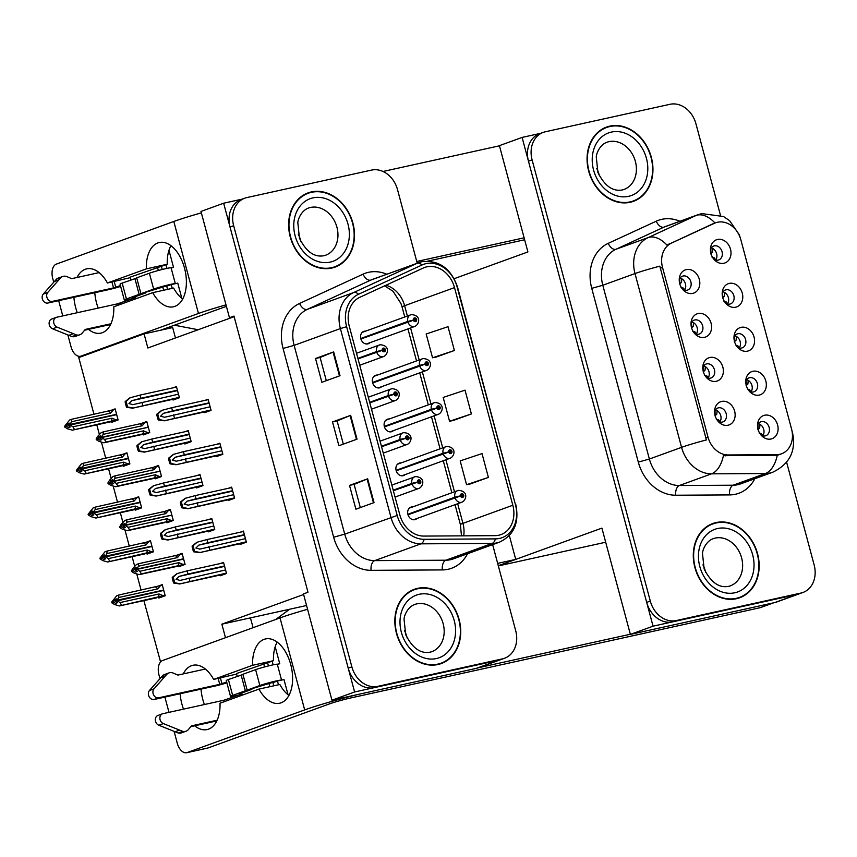 <?xml version="1.0" encoding="UTF-8"?>
<svg xmlns="http://www.w3.org/2000/svg" width="857" height="857" viewBox="0 0 857 857"><rect width="100%" height="100%" fill="white"/><g stroke="black" fill="none" stroke-linecap="round" stroke-linejoin="round"><path stroke-width="1.29" d="M401.001 462.951A6.577 5.335 70.1 0 0 399.662 463.037A6.577 5.335 70.1 0 0 399.116 463.198A6.577 5.335 70.1 0 0 396.245 470.879A6.577 5.335 70.1 0 0 403.069 475.731A6.577 5.335 70.1 0 0 403.604 475.571A6.577 5.335 70.1 0 0 405.211 474.553M389.228 419.009A6.577 5.335 70.1 0 0 387.889 419.094A6.577 5.335 70.1 0 0 387.343 419.255A6.577 5.335 70.1 0 0 384.461 426.936A6.577 5.335 70.1 0 0 391.285 431.789A6.577 5.335 70.1 0 0 391.831 431.628A6.577 5.335 70.1 0 0 393.438 430.61M377.455 375.066A6.577 5.335 70.1 0 0 376.116 375.152A6.577 5.335 70.1 0 0 375.57 375.312A6.577 5.335 70.1 0 0 372.688 382.993A6.577 5.335 70.1 0 0 379.512 387.846A6.577 5.335 70.1 0 0 380.058 387.685A6.577 5.335 70.1 0 0 381.665 386.668M365.682 331.123A6.577 5.335 70.1 0 0 364.343 331.209A6.577 5.335 70.1 0 0 363.797 331.37A6.577 5.335 70.1 0 0 360.915 339.051A6.577 5.335 70.1 0 0 367.739 343.903A6.577 5.335 70.1 0 0 368.285 343.743A6.577 5.335 70.1 0 0 369.892 342.725M412.774 506.894A6.577 5.335 70.1 0 0 411.435 506.98A6.577 5.335 70.1 0 0 410.889 507.14A6.577 5.335 70.1 0 0 408.018 514.811A6.577 5.335 70.1 0 0 414.842 519.674A6.577 5.335 70.1 0 0 415.388 519.513A6.577 5.335 70.1 0 0 416.984 518.496M275.836 619.429L289.612 609.241L306.56 605.503L221.856 624.175L303.614 594.501M229.451 317.733L200.977 211.443L223.645 203.216L354.605 691.974L331.938 700.201L303.453 593.912L307.995 592.262L233.982 316.083L229.451 317.733L234.025 316.715L147.854 347.996L144.072 333.876L172.664 327.567L175.449 337.979L172.664 327.567L160.902 330.095M354.605 691.974L498.87 660.169A24.682 19.99 70.1 0 0 500.917 659.569A24.682 19.99 70.1 0 1 498.87 660.169L374.198 687.657A24.682 19.99 70.1 0 1 348.231 668.171L230.019 227.009A24.682 19.99 70.1 0 1 241.181 199.488L244.813 198.171A24.682 19.99 70.1 0 0 233.65 225.691L351.863 666.853A24.682 19.99 70.1 0 0 377.819 686.339L502.502 658.851A24.682 19.99 70.1 0 0 504.548 658.262A24.682 19.99 70.1 0 0 515.71 630.741L492.636 544.624M331.938 700.201L476.192 668.396A24.682 19.99 70.1 0 0 478.238 667.807L504.548 658.262M242.188 199.124L223.645 203.216M172.878 399.308L173.071 400.026L179.424 397.723L176.446 386.614L173.275 387.771M146.911 553.451L147.083 554.104L153.435 551.801L150.457 540.692L145.508 542.492M135.127 509.508L135.31 510.161L141.662 507.858L138.684 496.749L133.735 498.549M123.354 465.565L123.537 466.219L129.878 463.916L126.911 452.807L121.962 454.606M111.581 421.623L111.764 422.276L118.105 419.973L115.138 408.864L110.189 410.664M184.651 443.251L184.844 443.969L191.197 441.666L188.219 430.557L185.048 431.714M196.424 487.183L196.617 487.912L202.97 485.608L199.992 474.499L196.821 475.656M208.197 531.126L208.39 531.854L214.743 529.551L211.765 518.442L208.594 519.599M158.684 597.393L158.856 598.047L165.208 595.744L162.23 584.635L157.281 586.434M219.981 575.068L220.174 575.797L226.516 573.494L223.538 562.385L220.367 563.531M204.523 411.928L204.716 412.646L211.068 410.342L208.09 399.233L204.919 400.39M166.783 522.127L166.954 522.781L173.307 520.478L170.329 509.379L165.412 511.158M154.999 478.185L155.181 478.838L161.534 476.535L158.556 465.437L153.639 467.215M143.226 434.242L143.408 434.895L149.75 432.592L146.783 421.494L141.866 423.272M216.296 455.87L216.489 456.588L222.841 454.285L219.863 443.176L216.692 444.333M228.069 499.813L228.262 500.531L234.614 498.228L231.636 487.119L228.465 488.276M178.556 566.07L178.727 566.723L185.08 564.42L182.102 553.322L177.185 555.1M239.853 543.756L240.046 544.474L246.388 542.17L243.409 531.061L240.239 532.218M93.981 414.338L78.769 357.573L144.072 333.876M160.57 661.947L143.869 600.543M141.073 590.109L136.788 574.115M134.678 566.22L132.096 556.6M129.3 546.166L125.015 530.172M122.905 522.277L120.323 512.657M117.527 502.223L113.242 486.23M111.131 478.335L108.55 468.715M105.754 458.281L101.469 442.298M99.358 434.392L96.777 424.772M225.487 637.704L221.856 624.175M250.448 617.876L253.083 627.688L250.448 617.876M509.347 535.561L515.732 559.396L498.281 565.727L601.903 528.116L630.377 634.405L653.055 626.178L797.31 594.372A24.682 19.99 70.1 0 0 799.356 593.783A24.682 19.99 70.1 0 1 797.31 594.372L672.638 621.861A24.682 19.99 70.1 0 1 646.681 602.385L528.469 161.212A24.682 19.99 70.1 0 1 539.631 133.692L543.263 132.374A24.682 19.99 70.1 0 0 532.101 159.895L650.302 601.068A24.682 19.99 70.1 0 0 676.269 620.543L800.941 593.055A24.682 19.99 70.1 0 0 802.988 592.466A24.682 19.99 70.1 0 0 814.15 564.945L786.63 462.255M515.732 559.396L497.66 563.381M198.171 329.731L174.378 325.199M737.566 347.278A7.402 5.999 70.1 0 0 741.648 348.028A7.402 5.999 70.1 0 0 742.258 347.846A7.402 5.999 70.1 0 0 745.494 339.211A7.402 5.999 70.1 0 0 737.823 333.748A7.402 5.999 70.1 0 0 737.202 333.93A7.402 5.999 70.1 0 0 733.967 337.379M741.08 327.342A12.341 9.995 70.1 0 0 734.128 335.58A12.341 9.995 70.1 0 0 738.83 348.563A12.341 9.995 70.1 0 0 747.454 351.145A12.341 9.995 70.1 0 0 754.064 337.08A12.341 9.995 70.1 0 0 741.08 327.342M706.372 377.423A7.402 5.999 70.1 0 0 710.453 378.173A7.402 5.999 70.1 0 0 711.064 377.991A7.402 5.999 70.1 0 0 714.309 369.356A7.402 5.999 70.1 0 0 706.629 363.893A7.402 5.999 70.1 0 0 706.018 364.075A7.402 5.999 70.1 0 0 702.783 367.524M709.885 357.487A12.341 9.995 70.1 0 0 702.933 365.725A12.341 9.995 70.1 0 0 707.646 378.708A12.341 9.995 70.1 0 0 716.27 381.29A12.341 9.995 70.1 0 0 722.869 367.225A12.341 9.995 70.1 0 0 709.885 357.487M749.339 391.221A7.402 5.999 70.1 0 0 753.421 391.97A7.402 5.999 70.1 0 0 754.031 391.788A7.402 5.999 70.1 0 0 757.267 383.154A7.402 5.999 70.1 0 0 749.596 377.691A7.402 5.999 70.1 0 0 748.975 377.873A7.402 5.999 70.1 0 0 745.751 381.322M752.853 371.285A12.341 9.995 70.1 0 0 745.901 379.522A12.341 9.995 70.1 0 0 750.603 392.506A12.341 9.995 70.1 0 0 759.227 395.088A12.341 9.995 70.1 0 0 765.837 381.022A12.341 9.995 70.1 0 0 752.853 371.285M761.112 435.163A7.402 5.999 70.1 0 0 765.194 435.913A7.402 5.999 70.1 0 0 765.804 435.731A7.402 5.999 70.1 0 0 769.05 427.097A7.402 5.999 70.1 0 0 761.37 421.633A7.402 5.999 70.1 0 0 760.759 421.815A7.402 5.999 70.1 0 0 757.524 425.265M764.626 415.227A12.341 9.995 70.1 0 0 757.674 423.465A12.341 9.995 70.1 0 0 762.387 436.449A12.341 9.995 70.1 0 0 771 439.02A12.341 9.995 70.1 0 0 777.61 424.965A12.341 9.995 70.1 0 0 764.626 415.227M725.793 303.335A7.402 5.999 70.1 0 0 729.875 304.085A7.402 5.999 70.1 0 0 730.485 303.903A7.402 5.999 70.1 0 0 733.721 295.269A7.402 5.999 70.1 0 0 726.05 289.805A7.402 5.999 70.1 0 0 725.429 289.987A7.402 5.999 70.1 0 0 722.194 293.437M729.307 283.399A12.341 9.995 70.1 0 0 722.344 291.637A12.341 9.995 70.1 0 0 727.057 304.621A12.341 9.995 70.1 0 0 735.681 307.202A12.341 9.995 70.1 0 0 742.28 293.137A12.341 9.995 70.1 0 0 729.307 283.399M712.596 257.432L714.063 259.414A7.402 5.999 70.1 0 0 718.102 260.142A7.402 5.999 70.1 0 0 718.712 259.96A7.402 5.999 70.1 0 0 721.948 251.326A7.402 5.999 70.1 0 0 714.267 245.863A7.402 5.999 70.1 0 0 713.656 246.045A7.402 5.999 70.1 0 0 710.421 249.494M717.534 239.457A12.341 9.995 70.1 0 0 710.571 247.694A12.341 9.995 70.1 0 0 715.284 260.678A12.341 9.995 70.1 0 0 723.908 263.26A12.341 9.995 70.1 0 0 730.507 249.205A12.341 9.995 70.1 0 0 717.534 239.457M682.825 289.537A7.402 5.999 70.1 0 0 686.907 290.287A7.402 5.999 70.1 0 0 687.518 290.105A7.402 5.999 70.1 0 0 690.763 281.471A7.402 5.999 70.1 0 0 683.083 276.008A7.402 5.999 70.1 0 0 682.472 276.19A7.402 5.999 70.1 0 0 679.237 279.639M686.339 269.601A12.341 9.995 70.1 0 0 679.387 277.839A12.341 9.995 70.1 0 0 684.1 290.823A12.341 9.995 70.1 0 0 692.713 293.405A12.341 9.995 70.1 0 0 699.323 279.35A12.341 9.995 70.1 0 0 686.339 269.601M694.598 333.48A7.402 5.999 70.1 0 0 698.68 334.23A7.402 5.999 70.1 0 0 699.291 334.048A7.402 5.999 70.1 0 0 702.536 325.414A7.402 5.999 70.1 0 0 694.856 319.95A7.402 5.999 70.1 0 0 694.245 320.132A7.402 5.999 70.1 0 0 691.01 323.582M698.112 313.544A12.341 9.995 70.1 0 0 691.16 321.782A12.341 9.995 70.1 0 0 695.873 334.766A12.341 9.995 70.1 0 0 704.486 337.347A12.341 9.995 70.1 0 0 711.096 323.282A12.341 9.995 70.1 0 0 698.112 313.544M718.145 421.365A7.402 5.999 70.1 0 0 722.226 422.115A7.402 5.999 70.1 0 0 722.847 421.933A7.402 5.999 70.1 0 0 726.083 413.299A7.402 5.999 70.1 0 0 718.402 407.836A7.402 5.999 70.1 0 0 717.791 408.018A7.402 5.999 70.1 0 0 714.556 411.467M721.669 401.43A12.341 9.995 70.1 0 0 714.706 409.667A12.341 9.995 70.1 0 0 719.419 422.651A12.341 9.995 70.1 0 0 728.043 425.233A12.341 9.995 70.1 0 0 734.642 411.167A12.341 9.995 70.1 0 0 721.669 401.43M717.48 222.252A22.218 17.997 70.1 0 0 715.638 222.788A22.218 17.997 70.1 0 0 714.513 223.249L671.438 243.109A22.218 17.997 70.1 0 0 662.525 267.416L707.989 437.091A22.218 17.997 70.1 0 0 728.204 454.971L776.517 454.681A22.218 17.997 70.1 0 0 781.509 453.803A22.218 17.997 70.1 0 0 791.557 429.036L740.844 239.778A22.218 17.997 70.1 0 0 717.48 222.252M540.628 133.328L522.095 137.42L653.055 626.178M454.178 278.686L527.901 251.937L499.417 145.647L522.095 137.42M630.377 634.405L774.642 602.6A24.682 19.99 70.1 0 0 776.688 602.01L802.988 592.466M715.381 409.871A7.402 5.999 -109.9 0 1 720.512 414.906A7.402 5.999 -109.9 0 1 719.805 422.062M691.835 321.986A7.402 5.999 -109.9 0 1 696.966 327.02A7.402 5.999 -109.9 0 1 696.259 334.176M680.062 278.043A7.402 5.999 -109.9 0 1 685.193 283.078A7.402 5.999 -109.9 0 1 684.486 290.234M711.246 247.898A7.402 5.999 -109.9 0 1 716.377 252.933A7.402 5.999 -109.9 0 1 715.681 260.089M723.029 291.841A7.402 5.999 -109.9 0 1 728.15 296.876A7.402 5.999 -109.9 0 1 727.454 304.031M758.349 423.669A7.402 5.999 -109.9 0 1 763.48 428.704A7.402 5.999 -109.9 0 1 762.773 435.859M746.576 379.726A7.402 5.999 -109.9 0 1 751.707 384.761A7.402 5.999 -109.9 0 1 751 391.917M703.608 365.928A7.402 5.999 -109.9 0 1 708.739 370.963A7.402 5.999 -109.9 0 1 708.032 378.119M734.803 335.783A7.402 5.999 -109.9 0 1 739.934 340.818A7.402 5.999 -109.9 0 1 739.227 347.974M311.37 191.925A39.497 31.988 70.1 0 0 308.092 192.879A39.497 31.988 70.1 0 0 290.823 238.921A39.497 31.988 70.1 0 0 331.766 268.07A39.497 31.988 70.1 0 0 335.044 267.127A39.497 31.988 70.1 0 0 352.313 221.074A39.497 31.988 70.1 0 0 311.37 191.925M309.013 192.996A39.497 31.988 70.1 0 0 307.738 193.243A39.497 31.988 70.1 0 0 306.303 193.596M417.584 588.352A39.497 31.988 70.1 0 0 414.317 589.305A39.497 31.988 70.1 0 0 397.048 635.358A39.497 31.988 70.1 0 0 437.991 664.507A39.497 31.988 70.1 0 0 441.269 663.554A39.497 31.988 70.1 0 0 458.538 617.511A39.497 31.988 70.1 0 0 417.584 588.352M415.227 589.423A39.497 31.988 70.1 0 0 413.963 589.67A39.497 31.988 70.1 0 0 412.528 590.034M426.818 266.827A26.331 21.329 -109.9 0 1 454.51 287.609L512.829 505.255A26.331 21.329 -109.9 0 1 500.927 534.607A26.331 21.329 -109.9 0 1 495.014 535.657L423.776 536.075A26.331 21.329 -109.9 0 1 399.823 514.886L349.238 326.099A26.331 21.329 -109.9 0 1 359.801 297.304L423.294 268.016A26.331 21.329 -109.9 0 1 424.644 267.47A26.331 21.329 -109.9 0 1 426.818 266.827M425.972 263.656A29.62 23.996 70.1 0 0 422.008 264.995L358.505 294.272A29.62 23.996 70.1 0 0 346.624 326.678L397.209 515.464A29.62 23.996 70.1 0 0 424.161 539.299L495.4 538.882A29.62 23.996 70.1 0 0 515.443 504.677L457.124 287.031A29.62 23.996 70.1 0 0 425.972 263.656M470.247 483.959L488.394 477.403L482.02 453.599L460.177 460.895L466.562 484.698L470.439 483.916M436.245 357.048L454.392 350.492L448.018 326.688L426.175 333.994L432.549 357.787L436.427 357.005M453.246 420.498L471.393 413.942L465.019 390.149L443.176 397.444L449.55 421.237L453.439 420.466M417.209 263.163L397.498 189.568A24.682 19.99 70.1 0 0 371.542 170.093L246.859 197.581A24.682 19.99 70.1 0 0 244.813 198.171M340.025 375.698L321.889 382.286L315.515 358.494L333.652 351.906L340.025 375.698M374.027 502.609L355.891 509.197L349.517 485.394L367.653 478.817L374.027 502.609M357.026 439.159L338.89 445.736L332.516 421.944L350.652 415.356L357.026 439.159M332.516 421.944L337.112 420.926M343.325 444.13L337.101 420.916L350.652 415.356M349.517 485.394L354.112 484.387L367.653 478.817M315.515 358.494L320.111 357.476L333.652 351.906M471.393 413.942L449.55 421.237M454.392 350.492L432.549 357.787M488.394 477.403L466.562 484.698M326.324 380.679L320.1 357.465M360.326 507.58L354.112 484.376M439.427 664.143A39.497 31.988 70.1 0 0 441.891 662.879M333.202 267.716A39.497 31.988 70.1 0 0 335.665 266.441M609.809 126.129A39.497 31.988 70.1 0 0 606.542 127.082A39.497 31.988 70.1 0 0 589.262 173.125A39.497 31.988 70.1 0 0 630.216 202.284A39.497 31.988 70.1 0 0 633.484 201.331A39.497 31.988 70.1 0 0 650.752 155.288A39.497 31.988 70.1 0 0 609.809 126.129M607.452 127.2A39.497 31.988 70.1 0 0 606.178 127.447A39.497 31.988 70.1 0 0 604.753 127.811M716.034 522.566A39.497 31.988 70.1 0 0 712.756 523.52A39.497 31.988 70.1 0 0 695.488 569.562A39.497 31.988 70.1 0 0 736.442 598.711A39.497 31.988 70.1 0 0 739.709 597.758A39.497 31.988 70.1 0 0 756.977 551.715A39.497 31.988 70.1 0 0 716.034 522.566M713.677 523.638A39.497 31.988 70.1 0 0 712.403 523.884A39.497 31.988 70.1 0 0 710.967 524.238M792.297 432.946A28.795 1.789 -15 0 1 792.596 433.106C796.174 451.05 789.554 464.087 772.746 472.218A32.909 26.663 -109.9 0 1 770.025 473A32.909 26.663 -109.9 0 1 765.355 473.525A28.795 16.219 89.7 0 0 777.278 455.196L723.404 455.678A28.795 16.219 89.7 0 1 711.514 473.835A32.909 26.663 -109.9 0 1 681.572 447.343A28.795 1.789 165 0 1 706.393 439.93L659.826 266.152A28.795 1.789 -15 0 0 635.005 273.565A32.909 26.663 -109.9 0 1 648.213 237.571A28.795 16.851 65.2 0 1 666.992 245.134L713.185 223.677M720.416 215.107L695.938 123.783A24.682 19.99 70.1 0 0 669.981 104.297L545.298 131.785A24.682 19.99 70.1 0 0 543.263 132.374M737.866 598.347A39.497 31.988 70.1 0 0 740.33 597.083M631.641 201.92A39.497 31.988 70.1 0 0 634.105 200.656M245.445 538.635L199.638 549.155M199.906 549.091L195.91 548.03L198.845 545.127L207.855 542.717L206.998 539.546L196.842 542.299L192.139 546.059A4.114 2.4 -102.4 0 0 192.375 547.805L193.018 550.183A4.114 2.4 -102.4 0 0 193.671 551.79L199.606 552.615L246.291 541.806M393.342 490.707L417.52 482.212A2.057 1.671 70.1 0 0 420.766 481.398A2.057 1.671 70.1 0 0 417.477 482.03L418.473 481.87A0.825 0.664 -109.9 0 1 419.769 481.58A0.825 0.664 -109.9 0 1 418.484 481.945L417.52 482.212M417.605 482.191L418.473 481.87M393.331 490.665L415.42 482.823M417.477 482.03L411.906 483.402A6.17 5.003 -109.9 0 1 414.756 476.781A6.17 5.003 -109.9 0 1 415.27 476.631M393.202 490.193L411.906 483.402M245.391 542.535L199.413 552.669L245.488 542.502M243.527 531.49L206.998 539.546M244.384 534.661L207.855 542.717M208.915 546.68L209.761 549.851M197.292 542.138L193.061 545.716L194.593 551.458L193.671 551.79M193.061 545.716L192.139 546.059M194.593 551.458L200.056 552.444M225.573 569.948L179.766 580.478M180.034 580.403L176.039 579.353L178.974 576.44L187.983 574.04L187.126 570.869L176.97 573.622L172.268 577.372A4.114 2.4 -102.4 0 0 172.503 579.128L173.146 581.507A4.114 2.4 -102.4 0 0 173.8 583.103L179.734 583.928L226.419 573.119M408.007 514.778L460.488 496.01A2.057 1.671 70.1 0 0 463.723 495.196A2.057 1.671 70.1 0 0 460.445 495.828L461.43 495.667A0.825 0.664 -109.9 0 1 462.737 495.378A0.825 0.664 -109.9 0 1 461.452 495.742L460.488 496.01M460.563 495.989L461.43 495.667M407.986 514.736L458.377 496.621M460.445 495.828L454.863 497.199A6.17 5.003 -109.9 0 1 457.724 490.579A6.17 5.003 -109.9 0 1 458.238 490.429M407.857 514.264L454.863 497.199M225.52 573.847L179.542 583.981L225.616 573.815M223.656 562.813L187.126 570.869M224.513 565.984L187.983 574.04M189.043 578.004L189.89 581.175M177.42 573.451L173.189 577.04L174.721 582.771L173.8 583.103M173.189 577.04L172.268 577.372M174.721 582.771L180.184 583.767M233.672 494.693L187.865 505.212M188.133 505.148L184.137 504.087L187.072 501.184L196.082 498.774L195.225 495.603L185.069 498.356L180.366 502.116A4.114 2.4 -102.4 0 0 180.602 503.862L181.245 506.241A4.114 2.4 -102.4 0 0 181.898 507.847L187.833 508.672L234.518 497.863M381.569 446.765L405.747 438.27A2.057 1.671 70.1 0 0 408.993 437.456A2.057 1.671 70.1 0 0 405.704 438.098L406.7 437.927A0.825 0.664 -109.9 0 1 407.996 437.638A0.825 0.664 -109.9 0 1 406.711 438.002L405.747 438.27M405.822 438.248L406.7 437.927M381.558 446.722L403.647 438.88M405.704 438.098L400.133 439.459A6.17 5.003 -109.9 0 1 402.983 432.839A6.17 5.003 -109.9 0 1 403.497 432.699M381.429 446.251L400.133 439.459M233.618 498.592L187.64 508.726L233.704 498.56M231.754 487.547L195.225 495.603M232.601 490.718L196.082 498.774M197.142 502.738L197.988 505.909M185.519 498.196L181.288 501.774L182.82 507.515L181.898 507.847M181.288 501.774L180.366 502.116M182.82 507.515L188.283 508.501M221.888 450.75L176.092 461.27M176.36 461.205L172.364 460.145L175.299 457.242L184.298 454.831L183.452 451.66L173.296 454.414L168.593 458.174A4.114 2.4 -102.4 0 0 168.829 459.92L169.461 462.309A4.114 2.4 -102.4 0 0 170.125 463.905L176.06 464.73L222.745 453.921M369.796 402.822L393.974 394.327A2.057 1.671 70.1 0 0 397.22 393.513A2.057 1.671 70.1 0 0 393.931 394.156L394.927 393.984A0.825 0.664 -109.9 0 1 396.223 393.695A0.825 0.664 -109.9 0 1 394.938 394.059L393.974 394.327M394.049 394.306L394.927 393.984M369.785 402.779L391.863 394.938M393.931 394.156L388.36 395.516A6.17 5.003 -109.9 0 1 391.21 388.896A6.17 5.003 -109.9 0 1 391.724 388.757M369.656 402.308L388.36 395.516M221.845 454.649L175.867 464.783L221.931 454.617M219.981 443.605L183.452 451.66M220.827 446.776L184.298 454.831M185.369 458.795L186.215 461.966M173.746 454.253L169.515 457.842L171.046 463.573L170.125 463.905M169.515 457.842L168.593 458.174M171.046 463.573L176.51 464.558M210.115 406.807L164.319 417.327M164.587 417.263L160.591 416.202L163.516 413.299L172.525 410.889L171.679 407.718L161.523 410.471L156.82 414.231A4.114 2.4 -102.4 0 0 157.056 415.977L157.688 418.366A4.114 2.4 -102.4 0 0 158.352 419.962L164.287 420.787L210.972 409.978M358.022 358.879L382.201 350.384A2.057 1.671 70.1 0 0 385.436 349.581A2.057 1.671 70.1 0 0 382.158 350.213L383.143 350.042A0.825 0.664 -109.9 0 1 384.45 349.752A0.825 0.664 -109.9 0 1 383.165 350.117L382.201 350.384M382.276 350.363L383.143 350.042M358.012 358.837L380.09 350.995M382.158 350.213L376.577 351.574A6.17 5.003 -109.9 0 1 379.437 344.953A6.17 5.003 -109.9 0 1 379.951 344.814M357.883 358.365L376.577 351.574M210.072 410.707L164.094 420.841L210.158 410.674M208.208 399.662L171.679 407.718M209.054 402.833L172.525 410.889M173.585 414.852L174.442 418.034M161.973 410.31L157.742 413.899L159.273 419.63L158.352 419.962M157.742 413.899L156.82 414.231M159.273 419.63L164.737 420.616M213.8 526.005L167.993 536.536M168.261 536.471L164.265 535.411L167.201 532.497L176.21 530.097L175.353 526.926L165.197 529.68L160.495 533.429A4.114 2.4 -102.4 0 0 160.73 535.186L161.373 537.564A4.114 2.4 -102.4 0 0 162.027 539.16L167.961 539.985L214.646 529.176M446.604 452.678L396.213 470.793L448.714 452.067A2.057 1.671 70.1 0 0 451.95 451.253A2.057 1.671 70.1 0 0 448.672 451.885L449.657 451.725A0.825 0.664 -109.9 0 1 450.964 451.435A0.825 0.664 -109.9 0 1 449.679 451.8L448.714 452.067M448.789 452.046L449.657 451.725M448.672 451.885L443.09 453.257A6.17 5.003 -109.9 0 1 445.951 446.636A6.17 5.003 -109.9 0 1 446.465 446.497M396.084 470.322L443.09 453.257M213.747 529.905L167.768 540.039L213.832 529.872M211.883 518.871L175.353 526.926M212.729 522.042L176.21 530.097M177.27 534.061L178.117 537.232M165.647 529.508L161.416 533.097L162.948 538.828L162.027 539.16M161.416 533.097L160.495 533.429M162.948 538.828L168.411 539.824M202.016 482.062L156.22 492.593M156.488 492.529L152.492 491.468L155.428 488.554L164.426 486.155L163.58 482.984L153.424 485.737L148.722 489.486A4.114 2.4 -102.4 0 0 148.957 491.243L149.589 493.621A4.114 2.4 -102.4 0 0 150.254 495.217L156.188 496.042L202.873 485.233M384.45 426.893L436.941 408.125A2.057 1.671 70.1 0 0 440.177 407.311A2.057 1.671 70.1 0 0 436.899 407.953L437.884 407.782A0.825 0.664 -109.9 0 1 439.191 407.493A0.825 0.664 -109.9 0 1 437.906 407.857L436.941 408.125M437.016 408.103L437.884 407.782M384.439 426.85L434.831 408.735M436.899 407.953L431.317 409.314A6.17 5.003 -109.9 0 1 434.178 402.694A6.17 5.003 -109.9 0 1 434.681 402.554M384.311 426.379L431.317 409.314M201.973 485.962L155.995 496.107L202.059 485.93M200.11 474.928L163.58 482.984M200.956 478.099L164.426 486.155M165.497 490.118L166.344 493.289M153.874 485.576L149.643 489.154L151.175 494.885L150.254 495.217M149.643 489.154L148.722 489.486M151.175 494.885L156.638 495.882M190.243 438.12L144.447 448.65M144.715 448.586L140.719 447.525L143.644 444.612L152.653 442.212L151.807 439.041L141.651 441.794L136.949 445.544A4.114 2.4 -102.4 0 0 137.184 447.3L137.816 449.679A4.114 2.4 -102.4 0 0 138.48 451.275L144.415 452.1L191.1 441.291M372.677 382.95L425.168 364.182A2.057 1.671 70.1 0 0 428.404 363.379A2.057 1.671 70.1 0 0 425.115 364.011L426.111 363.839A0.825 0.664 -109.9 0 1 427.418 363.55A0.825 0.664 -109.9 0 1 426.133 363.914L425.168 364.182M425.243 364.161L426.111 363.839M372.666 382.908L423.058 364.793M425.115 364.011L419.544 365.371A6.17 5.003 -109.9 0 1 422.405 358.751A6.17 5.003 -109.9 0 1 422.908 358.612M372.538 382.436L419.544 365.371M190.2 442.019L144.222 452.164L190.286 441.987M188.336 430.985L151.807 439.041M189.183 434.156L152.653 442.212M153.714 446.176L154.571 449.347M142.101 441.634L137.87 445.212L139.402 450.943L138.48 451.275M137.87 445.212L136.949 445.544M139.402 450.943L144.865 451.939M178.47 394.177L132.674 404.708M132.942 404.643L128.946 403.583L131.871 400.669L140.88 398.269L140.034 395.098L129.878 397.852L125.176 401.601A4.114 2.4 -102.4 0 0 125.411 403.358L126.043 405.736A4.114 2.4 -102.4 0 0 126.707 407.343L132.642 408.157L179.327 397.359M360.904 339.008L413.395 320.239A2.057 1.671 70.1 0 0 416.631 319.436A2.057 1.671 70.1 0 0 413.342 320.068L414.338 319.897A0.825 0.664 -109.9 0 1 415.634 319.607A0.825 0.664 -109.9 0 1 414.36 319.972L413.395 320.239M413.47 320.218L414.338 319.897M360.893 338.965L411.285 320.85M413.342 320.068L407.771 321.429A6.17 5.003 -109.9 0 1 410.632 314.819A6.17 5.003 -109.9 0 1 411.135 314.669M360.765 338.494L407.771 321.429M178.427 398.077L132.449 408.221L178.513 398.044M176.563 387.043L140.034 395.098M177.41 390.214L140.88 398.269M141.941 402.233L142.798 405.404M130.328 397.691L126.086 401.269L127.629 407L126.707 407.343M126.086 401.269L125.176 401.601M127.629 407L133.092 407.996M717.138 410.621L716.795 414.177L715.134 415.741M720.073 421.655L718.605 419.876L716.27 419.094M182.241 553.858L180.356 554.275L177.495 557.586A5.592 3.267 -102.4 0 0 175.139 555.657L138.609 563.713L138.48 566.188L136.938 569.048L183.355 558.818L135.127 569.712L136.209 567.623L134.399 568.277L133.446 570.848L135.417 572.09L137.227 571.426L135.213 570.023L137.024 569.369L139.841 571.265L141.33 573.869L139.241 574.619L183.591 564.956M136.938 569.048L135.127 569.712M136.895 568.887L135.085 569.541M184.116 560.832L183.441 559.139L137.024 569.369M135.256 570.194L137.077 569.53M183.098 557.029L183.355 558.818M136.038 567.923L134.399 568.277M177.495 557.586L138.48 566.188M180.356 554.275L175.139 555.657M133.446 570.848L131.635 571.512L131.453 570.858L133.039 568.17L136.52 564.474L138.609 563.713M131.453 570.858L133.274 570.194M184.962 564.002L177.86 565.813A5.592 3.267 -102.4 0 0 178.856 562.663L139.841 571.265M183.077 564.42L178.856 562.663M139.241 574.619L134.399 573.247L131.635 571.512M177.86 565.813L141.33 573.869M718.316 421.462L716.645 419.266M715.124 415.72L715.017 410.439M761.112 433.642L762.976 435.549M758.081 429.496L759.666 428.007L759.977 424.344M761.155 435.185L759.688 433.203M758.07 429.453L757.931 424.333M162.369 585.17L118.802 595.015L116.713 595.776L111.646 602.16L111.828 602.814L113.638 602.16L115.609 603.392L117.42 602.739L115.449 601.496L117.27 600.843L120.034 602.567L159.048 593.976L163.269 595.733L119.434 605.931L156.531 597.865M163.269 595.733L165.09 595.326M111.828 602.814L114.592 604.549L119.434 605.931M118.802 595.015L118.673 597.5L117.088 600.189L115.277 600.843L116.402 598.925L114.592 599.589L116.231 599.225M163.226 588.341L163.548 590.119L161.737 590.784L115.277 600.843M164.244 592.155L163.633 590.441L117.27 600.843M120.034 602.567L121.523 605.171M159.048 593.976A5.592 3.267 77.6 0 1 158.052 597.115M114.592 599.589L113.638 602.16M113.467 601.507L111.646 602.16M160.548 585.577L157.688 588.898A5.592 3.267 -102.4 0 0 155.331 586.97M157.688 588.898L118.673 597.5M117.088 600.189L163.548 590.119M115.449 601.496L117.216 600.671M117.141 600.35L115.32 601.014M73.906 297.293A32.909 19.186 -102.4 0 0 75.662 307.577A32.909 19.186 -102.4 0 0 77.301 312.709M88.464 329.377A32.909 19.186 -102.4 0 0 100.89 333.127A32.909 19.186 -102.4 0 0 113.81 306.785L152.728 292.655A32.909 19.186 -102.4 0 0 173.446 306.795A32.909 19.186 -102.4 0 0 185.101 270.523A32.909 19.186 -102.4 0 0 159.273 242.52A32.909 19.186 -102.4 0 0 146.354 268.862L107.425 282.992A32.909 19.186 -102.4 0 0 86.718 268.852A32.909 19.186 -102.4 0 0 77.023 277.486M94.795 292.698A32.909 19.186 -102.4 0 0 96.552 302.971A32.909 19.186 -102.4 0 0 98.191 308.102M109.342 324.771A32.909 19.186 -102.4 0 0 110.124 325.371M182.691 299.039A32.909 19.186 -102.4 0 1 173.617 288.048L152.728 292.655M170.918 245.67A32.909 19.186 -102.4 0 0 167.244 264.256L130.264 277.122L131.003 279.896M167.244 264.256L146.354 268.862M130.393 277.636L107.425 282.992M499.46 145.808L383.015 171.475M524.109 237.817L416.759 261.481M226.002 304.867A49.363 3.074 165 0 0 198.46 313.48L173.81 221.47L56.348 264.106A12.341 7.199 -102.4 0 0 52.738 278.471L53.723 282.167M85.314 355.205L80.472 356.266A12.341 7.199 -102.4 0 1 71.013 346.689L67.885 335.012M62.765 315.912L58.683 300.657M80.472 356.266A12.341 7.199 -102.4 0 0 81.008 356.116L85.571 355.109M198.46 313.48L81.008 356.116M167.554 289.387L166.622 285.927L140.944 293.705L136.691 277.839L149.397 273.222A12.341 0.771 165 0 1 165.99 268.595A12.341 0.771 165 0 1 171.014 267.812L173.51 267.266L171.164 268.112M162.219 269.494L161.384 266.388M98.362 272.001A32.909 19.186 -102.4 0 0 97.912 272.88M160.398 330.277L222.981 307.567A16.454 1.028 -15 0 1 226.419 306.41M427.761 261.128L524.634 239.767M173.81 221.47A49.363 3.074 -15 0 1 201.352 212.857M163.633 290.255L162.723 286.859M158.341 270.501L157.474 267.245M136.049 298.718L135.481 296.608M180.131 693.731A32.909 19.186 -102.4 0 0 181.888 704.004A32.909 19.186 -102.4 0 0 183.527 709.135M194.678 725.804A32.909 19.186 -102.4 0 0 207.105 729.564A32.909 19.186 -102.4 0 0 220.024 703.211L258.953 689.092A32.909 19.186 -102.4 0 0 279.671 703.222A32.909 19.186 -102.4 0 0 291.326 666.96A32.909 19.186 -102.4 0 0 265.499 638.947A32.909 19.186 -102.4 0 0 252.579 665.289L213.65 679.419A32.909 19.186 -102.4 0 0 192.943 665.278A32.909 19.186 -102.4 0 0 183.248 673.913M201.02 689.124A32.909 19.186 -102.4 0 0 202.777 699.398A32.909 19.186 -102.4 0 0 204.416 704.529M215.568 721.198A32.909 19.186 -102.4 0 0 216.35 721.808M288.905 695.466A32.909 19.186 -102.4 0 1 279.843 684.486L258.953 689.092M277.143 642.097A32.909 19.186 -102.4 0 0 273.469 660.693L236.478 673.548L237.228 676.334M273.469 660.693L252.579 665.289M236.618 674.063L213.65 679.419M605.685 542.235L498.335 565.909M630.334 634.244L478.42 667.742M358.472 694.352A49.363 3.074 165 0 0 304.685 709.917L280.025 617.908L162.573 660.533A12.341 7.199 -102.4 0 0 158.963 674.898L159.948 678.605M186.697 752.703A12.341 7.199 -102.4 0 0 187.222 752.542L208.112 747.936A12.341 7.199 77.6 0 1 207.587 748.097L186.697 752.703A12.341 7.199 -102.4 0 1 177.238 743.115L174.11 731.439M168.99 712.338L164.898 697.084M304.685 709.917L187.222 752.542M273.769 685.825L272.847 682.354L247.17 690.131L242.917 674.266L255.611 669.66A12.341 0.771 165 0 1 272.215 665.032A12.341 0.771 165 0 1 277.24 664.25L279.736 663.693L277.389 664.55M268.445 665.921L267.609 662.815M204.587 668.439A32.909 19.186 -102.4 0 0 204.137 669.317M208.112 747.936L329.195 703.993A16.454 1.028 -15 0 1 351.327 697.823L759.763 607.784L773.089 602.942M773.614 602.835L760.78 607.484A12.341 9.995 -109.9 0 1 759.763 607.784M280.025 617.908A49.363 3.074 -15 0 1 307.577 609.284M269.859 686.682L268.948 683.297M264.567 666.928L263.688 663.682M242.263 695.145L241.706 693.045M705.365 366.678L705.022 370.235L703.351 371.799L703.243 366.496M708.3 377.712L706.832 375.934L704.497 375.152M170.468 509.915L168.583 510.333L165.722 513.643A5.592 3.267 -102.4 0 0 163.366 511.715L126.836 519.77L126.697 522.245L125.165 525.105L169.761 515.539L123.354 525.769L124.436 523.681L122.626 524.334L121.501 526.262L123.644 528.148L125.454 527.484L123.44 526.08L125.251 525.427L128.057 527.323L129.557 529.926L127.468 530.676L164.565 522.609M125.165 525.105L123.354 525.769M125.122 524.945L123.312 525.598M172.343 516.889L171.668 515.196L125.251 525.427M123.483 526.252L125.293 525.587M171.325 513.086L171.582 514.875M124.265 523.981L122.626 524.334M165.722 513.643L126.697 522.245M168.583 510.333L163.366 511.715M121.673 526.905L119.851 527.569L119.68 526.916L121.255 524.227L124.747 520.531L126.836 519.77M119.68 526.916L121.501 526.262M173.189 520.06L166.087 521.87A5.592 3.267 -102.4 0 0 167.083 518.721L128.057 527.323M171.304 520.478L167.083 518.721M127.468 530.676L122.615 529.305L119.851 527.569M166.087 521.87L129.557 529.926M706.543 377.519L704.872 375.323M693.592 322.735L693.238 326.292L691.578 327.856L691.47 322.553M696.527 333.769L695.059 331.991L692.724 331.209M158.695 465.972L156.799 466.39L153.949 469.7A5.592 3.267 -102.4 0 0 151.582 467.772L115.063 475.828L114.924 478.302L113.392 481.163L157.988 471.596L111.581 481.827L112.663 479.738L110.842 480.391L109.9 482.962L111.871 484.205L113.681 483.541L111.667 482.137L113.478 481.484L116.284 483.38L117.784 485.983L115.695 486.733L160.045 477.081M113.392 481.163L111.581 481.827M113.349 481.002L111.539 481.655M160.57 472.946L159.895 471.254L113.478 481.484M111.71 482.309L113.52 481.645M159.552 469.143L159.809 470.932M112.492 480.038L110.842 480.391M153.949 469.7L114.924 478.302M156.799 466.39L151.582 467.772M109.9 482.962L108.078 483.627L107.907 482.973L109.482 480.284L112.974 476.588L115.063 475.828M107.907 482.973L109.717 482.32M161.416 476.117L154.303 477.927A5.592 3.267 -102.4 0 0 155.31 474.778L116.284 483.38M159.52 476.535L155.31 474.778M115.695 486.733L110.842 485.362L108.078 483.627M154.303 477.927L117.784 485.983M694.77 333.577L693.099 331.38M681.818 278.793L681.465 282.349L679.805 283.913M684.754 289.827L683.286 288.048L680.951 287.266M146.922 422.03L145.026 422.447L142.176 425.758A5.592 3.267 -102.4 0 0 139.809 423.829L103.279 431.885L103.151 434.36L101.619 437.22L146.215 427.654L99.808 437.884L100.89 435.795L99.069 436.449L98.126 439.02L100.098 440.262L101.908 439.598L99.894 438.195L101.704 437.541L104.511 439.437L106 442.041L103.922 442.79L148.272 433.139M101.619 437.22L99.808 437.884M101.576 437.059L99.766 437.713M148.797 429.003L148.122 427.311L101.704 437.541M99.937 438.366L101.747 437.702M147.768 425.201L148.036 426.99M100.708 436.095L99.069 436.449M142.176 425.758L103.151 434.36M145.026 422.447L139.809 423.829M98.126 439.02L96.305 439.684L96.134 439.03L97.709 436.342L101.201 432.646L103.279 431.885M96.134 439.03L97.944 438.377M149.643 432.185L142.53 433.985A5.592 3.267 -102.4 0 0 143.537 430.835L104.511 439.437M147.747 432.592L143.537 430.835M103.922 442.79L99.069 441.419L96.305 439.684M142.53 433.985L106 442.041M682.997 289.634L681.326 287.438M679.805 283.892L679.697 278.611M749.339 389.699L751.203 391.606M746.308 385.554L747.893 384.065L748.204 380.401M749.382 391.242L747.915 389.26M746.297 385.511L746.158 380.39M150.596 541.228L107.029 551.072L104.94 551.833L99.873 558.218L100.055 558.871L101.865 558.218L103.836 559.45L105.647 558.796L103.676 557.553L105.497 556.9L108.261 558.635L147.275 550.033L151.496 551.79L107.661 561.988L144.758 553.922M151.496 551.79L153.317 551.383M100.055 558.871L102.819 560.607L107.661 561.988M107.029 551.072L106.9 553.558L105.315 556.247L103.504 556.9L104.629 554.982L102.819 555.647L104.458 555.282M151.453 544.409L151.775 546.177L149.964 546.841L103.504 556.9M152.471 548.212L151.86 546.498L105.497 556.9M108.261 558.635L109.75 561.228M147.275 550.033A5.592 3.267 77.6 0 1 146.279 553.172M102.819 555.647L101.865 558.218M101.694 557.564L99.873 558.218M148.775 541.635L145.915 544.956A5.592 3.267 -102.4 0 0 143.558 543.027M145.915 544.956L106.9 553.558M105.315 556.247L151.775 546.177M103.676 557.553L105.443 556.729M105.357 556.407L103.547 557.071M737.566 345.757L739.43 347.663M734.535 341.611L736.109 340.122L736.431 336.458M737.609 347.299L736.142 345.317M734.524 341.568L734.385 336.447M138.823 497.285L95.256 507.13L93.167 507.89L88.1 514.275L88.271 514.928L90.092 514.275L92.063 515.507L93.874 514.853L91.903 513.611L93.713 512.957L96.477 514.693L135.502 506.091L139.723 507.847L95.888 518.046L140.173 508.394M139.723 507.847L141.544 507.44M88.271 514.928L91.035 516.664L95.888 518.046M95.256 507.13L95.116 509.615L93.542 512.304L91.731 512.957L92.856 511.04L91.046 511.704L92.685 511.34M139.68 500.467L140.002 502.234L138.181 502.898L91.731 512.957M140.698 504.27L140.087 502.556L93.713 512.957M96.477 514.693L97.977 517.285M135.502 506.091A5.592 3.267 77.6 0 1 134.506 509.229M91.046 511.704L90.092 514.275M89.91 513.622L88.1 514.275M137.002 497.692L134.142 501.013A5.592 3.267 -102.4 0 0 131.785 499.085M134.142 501.013L95.116 509.615M93.542 512.304L140.002 502.234M91.903 513.611L93.67 512.786M93.584 512.475L91.774 513.129M725.793 301.814L727.657 303.721M722.612 292.505L722.751 297.625L724.336 296.179L724.658 292.516M725.836 303.357L724.369 301.375M127.05 453.342L83.483 463.187L81.394 463.948L76.327 470.332L76.498 470.986L78.319 470.332L80.29 471.564L82.101 470.911L80.129 469.668L81.94 469.015L84.704 470.75L123.729 462.148L127.939 463.905L84.115 474.103L128.4 464.451M127.939 463.905L129.771 463.498M76.498 470.986L79.262 472.721L84.115 474.103M83.483 463.187L83.343 465.672L81.769 468.361L79.958 469.015L81.083 467.097L79.262 467.761L80.912 467.397M127.897 456.524L128.229 458.291L126.407 458.956L79.958 469.015M128.925 460.327L128.314 458.613L81.94 469.015M84.704 470.75L86.203 473.343M123.729 462.148A5.592 3.267 77.6 0 1 122.722 465.287M79.262 467.761L78.319 470.332M78.137 469.679L76.327 470.332M125.218 453.749L122.369 457.07A5.592 3.267 -102.4 0 0 120.001 455.142M122.369 457.07L83.343 465.672M81.769 468.361L128.229 458.291M80.129 469.668L81.897 468.843M81.811 468.533L80.001 469.186M714.02 257.871L715.884 259.778M710.989 253.726L712.563 252.237L712.885 248.573M710.978 253.693L710.828 248.562M115.277 409.41L71.699 419.255L69.621 420.005L64.554 426.39L64.725 427.043L66.546 426.39L68.517 427.622L70.328 426.968L68.356 425.725L70.167 425.072L72.931 426.807L111.956 418.205L116.166 419.962L72.342 430.16L116.627 420.508M116.166 419.962L117.998 419.555M64.725 427.043L67.489 428.779L72.342 430.16M71.699 419.255L71.57 421.73L69.995 424.419L68.185 425.083L69.31 423.154L67.489 423.819L69.128 423.454M116.124 412.581L116.456 414.36L114.634 415.013L68.185 425.083M117.152 416.384L116.541 414.67L70.167 425.072M72.931 426.807L74.42 429.4M111.956 418.205A5.592 3.267 77.6 0 1 110.949 421.355M67.489 423.819L66.546 426.39M66.364 425.736L64.554 426.39M113.445 409.807L110.596 413.128A5.592 3.267 -102.4 0 0 108.228 411.199M110.596 413.128L71.57 421.73M69.995 424.419L116.456 414.36M68.356 425.725L70.124 424.901M70.038 424.59L68.228 425.243M172.246 288.359L171.229 284.567L175.267 283.678A12.341 0.771 165 0 0 170.232 284.46A12.341 0.771 165 0 0 153.639 289.088L140.944 293.705M118.159 305.21L117.773 303.785L56.669 317.251A5.249 4.253 -109.9 0 0 56.23 317.379L51.699 319.029A5.249 4.253 70.1 0 0 49.128 323.817A5.249 4.253 70.1 0 0 52.577 328.809L72.009 336.597A8.227 6.663 70.1 0 0 75.277 336.437L79.808 334.787A8.227 6.663 70.1 0 0 82.197 333.094L85.272 329.431L110.917 323.775M117.773 303.785L135.706 297.465M120.441 285.595L113.52 287.92L111.935 281.996M120.666 286.409A9.877 0.611 165 0 1 108.989 289.57L47.885 303.035L52.416 301.385L113.52 287.92M175.267 283.678L177.763 283.131L181.845 298.386M175.331 283.667L171.1 267.877A12.341 0.771 165 0 0 171.014 267.812M171.229 284.567L166.697 286.217M165.915 264.738L166.901 268.402M99.144 272.612L71.677 278.664L67.092 276.693A8.227 6.663 70.1 0 0 62.722 276.49L58.18 278.129A8.227 6.663 70.1 0 0 56.583 279.039L43.268 294.047A5.249 4.253 70.1 0 0 42.85 300.175A5.249 4.253 70.1 0 0 47.885 303.035M168.968 250.308L173.51 267.266M110.574 324.492L84.607 330.224M56.583 279.039L61.115 277.4L58.865 279.843L54.323 281.482M62.722 276.49A8.227 6.663 70.1 0 0 61.115 277.4M52.416 301.385A5.249 4.253 -109.9 0 1 47.381 298.525A5.249 4.253 -109.9 0 1 47.799 292.398L58.865 279.843M79.808 334.787A8.227 6.663 70.1 0 1 76.541 334.948L57.119 327.16A5.249 4.253 -109.9 0 1 53.67 322.168A5.249 4.253 -109.9 0 1 56.23 317.379M76.541 334.948L72.009 336.597M73.295 333.716L68.764 335.366M135.642 297.229L132.964 297.529L145.658 292.923L139.134 294.358L126.429 298.964A12.341 0.771 165 0 0 124.308 300.004A12.341 0.771 165 0 0 133.071 298.418M136.756 278.075L122.187 283.099A12.341 0.771 165 0 0 120.055 284.138L124.308 300.004M139.134 294.358L134.881 278.493M278.471 684.786L277.454 680.994L281.492 680.104A12.341 0.771 165 0 0 276.457 680.897A12.341 0.771 165 0 0 259.864 685.525L247.17 690.131M224.384 701.637L223.998 700.212L162.894 713.688A5.249 4.253 -109.9 0 0 162.455 713.817L157.924 715.456A5.249 4.253 70.1 0 0 155.353 720.244A5.249 4.253 70.1 0 0 158.802 725.236L178.224 733.024A8.227 6.663 70.1 0 0 181.491 732.864L186.033 731.214A8.227 6.663 70.1 0 0 188.422 729.521L191.497 725.858L217.142 720.201M223.998 700.212L241.931 693.891M226.666 682.022L219.746 684.347L218.16 678.423M226.891 682.836A9.877 0.611 165 0 1 215.214 685.996L154.11 699.473L158.641 697.823L219.746 684.347M281.492 680.104L283.988 679.558L288.07 694.813M281.557 680.094L277.325 664.304A12.341 0.771 165 0 0 277.24 664.25M277.454 680.994L272.922 682.643M272.14 661.165L273.126 664.828M205.369 669.038L177.892 675.091L173.307 673.12A8.227 6.663 70.1 0 0 168.936 672.916L164.405 674.566A8.227 6.663 70.1 0 0 162.809 675.477L149.493 690.474A5.249 4.253 70.1 0 0 149.075 696.602A5.249 4.253 70.1 0 0 154.11 699.473M275.193 646.746L279.736 663.693M216.8 720.93L190.832 726.65M162.809 675.477L167.34 673.827L165.09 676.269L160.548 677.919M168.936 672.916A8.227 6.663 70.1 0 0 167.34 673.827M158.641 697.823A5.249 4.253 -109.9 0 1 153.607 694.952A5.249 4.253 -109.9 0 1 154.024 688.835L165.09 676.269M186.033 731.214A8.227 6.663 70.1 0 1 182.766 731.375L163.344 723.597A5.249 4.253 -109.9 0 1 159.884 718.605A5.249 4.253 -109.9 0 1 162.455 713.817M182.766 731.375L178.224 733.024M179.52 730.153L174.989 731.792M241.867 693.656L239.189 693.956L251.883 689.349L245.359 690.785L232.654 695.402A12.341 0.771 165 0 0 230.522 696.43A12.341 0.771 165 0 0 239.296 694.845M242.981 674.513L228.401 679.537A12.341 0.771 165 0 0 226.28 680.565L230.522 696.43M245.359 690.785L241.106 674.93M311.477 192.322A39.079 31.655 -109.9 0 1 351.991 221.17A39.079 31.655 -109.9 0 1 334.905 266.731A39.079 31.655 -109.9 0 1 331.659 267.673A39.079 31.655 -109.9 0 1 291.144 238.824A39.079 31.655 -109.9 0 1 308.231 193.264A39.079 31.655 -109.9 0 1 311.477 192.322M334.905 266.731L331.273 268.048A39.079 31.655 -109.9 0 1 330.502 268.316M298.268 234.24A25.099 20.332 -109.9 0 1 300.978 241.695M303.839 194.871A39.079 31.655 -109.9 0 1 304.61 194.582L308.231 193.264M716.141 522.963A39.079 31.655 -109.9 0 1 756.656 551.812A39.079 31.655 -109.9 0 1 739.57 597.372A39.079 31.655 -109.9 0 1 736.334 598.315A39.079 31.655 -109.9 0 1 695.809 569.466A39.079 31.655 -109.9 0 1 712.906 523.906A39.079 31.655 -109.9 0 1 716.141 522.963M739.57 597.372L735.938 598.689A39.079 31.655 -109.9 0 1 735.167 598.957M702.933 564.87A25.099 20.332 -109.9 0 1 705.643 572.337M708.514 525.512A39.079 31.655 -109.9 0 1 709.275 525.223L712.906 523.906M417.691 588.759A39.079 31.655 -109.9 0 1 458.216 617.597A39.079 31.655 -109.9 0 1 441.119 663.168A39.079 31.655 -109.9 0 1 437.884 664.111A39.079 31.655 -109.9 0 1 397.369 635.262A39.079 31.655 -109.9 0 1 414.456 589.691A39.079 31.655 -109.9 0 1 417.691 588.759M441.119 663.168L437.498 664.486A39.079 31.655 -109.9 0 1 436.727 664.753M404.493 630.666A25.099 20.332 -109.9 0 1 407.193 638.122M410.064 591.298A39.079 31.655 -109.9 0 1 410.835 591.009L414.456 589.691M609.916 126.525A39.079 31.655 -109.9 0 1 650.442 155.374A39.079 31.655 -109.9 0 1 633.344 200.945A39.079 31.655 -109.9 0 1 630.109 201.888A39.079 31.655 -109.9 0 1 589.584 173.039A39.079 31.655 -109.9 0 1 606.681 127.468A39.079 31.655 -109.9 0 1 609.916 126.525M633.344 200.945L629.713 202.263A39.079 31.655 -109.9 0 1 628.942 202.531M596.708 168.443A25.099 20.332 -109.9 0 1 599.418 175.899M602.289 129.075A39.079 31.655 -109.9 0 1 603.049 128.786L606.681 127.468M476.192 668.396L502.502 658.851M714.513 223.249L712.038 224.148M774.642 602.6L800.941 593.055M728.204 454.971L725.729 455.86M707.989 437.091L705.729 437.906M776.517 454.681L774.053 455.581M671.438 243.109L668.963 244.009M662.525 267.416L660.265 268.23M454.51 287.609L404.622 305.713A26.331 21.329 70.1 0 0 385.95 285.242M467.547 553.729A41.136 33.327 -109.9 0 1 448.147 569.273A41.136 33.327 -109.9 0 1 442.319 569.916L371.081 570.333A41.136 33.327 -109.9 0 1 333.652 537.221L283.067 348.445A41.136 33.327 -109.9 0 1 299.575 303.442L363.068 274.154A41.136 33.327 -109.9 0 1 386.764 274.208M495.4 538.882A8.227 4.639 89.7 0 1 492.154 543.424L445.897 560.21A32.909 26.663 70.1 0 0 450.557 559.696A32.909 26.663 70.1 0 0 453.289 558.903L499.545 542.117A32.909 26.663 -109.9 0 1 492.154 543.424L420.916 543.841A32.909 26.663 -109.9 0 1 390.974 517.349L340.39 328.574L346.624 326.678M358.505 294.272A8.227 4.81 65.2 0 0 353.587 292.569L307.331 309.356A32.909 26.663 70.1 0 0 294.133 345.36L340.39 328.574A32.909 26.663 -109.9 0 1 353.587 292.569L417.091 263.281A32.909 26.663 -109.9 0 1 418.762 262.596A32.909 26.663 -109.9 0 1 421.494 261.803M515.443 504.677L457.52 287.084C450.943 268.38 439.052 259.917 421.848 261.696L372.506 279.382A32.909 26.663 70.1 0 0 370.835 280.078L307.331 309.356A8.227 4.81 -114.8 0 1 299.575 303.442M422.008 264.995A8.227 4.81 65.2 0 0 417.091 263.281L370.835 280.078A8.227 4.81 -114.8 0 1 363.068 274.154M397.209 515.464L344.718 534.136A32.909 26.663 70.1 0 0 374.659 560.628L445.897 560.21A8.227 4.639 -90.3 0 0 442.319 569.916M424.161 539.299A8.227 4.639 89.7 0 1 420.916 543.841L374.659 560.628A8.227 4.639 -90.3 0 0 371.081 570.333M233.65 225.691L230.019 227.009M351.863 666.853L348.231 668.171M377.819 686.339L374.198 687.657M283.067 348.445L294.133 345.36L344.718 534.136L333.652 537.221M463.691 535.839A26.331 21.329 70.1 0 0 462.941 523.359L457.681 503.723M512.829 505.255L462.941 523.359A14.805 0.921 -15 0 0 460.391 524.602L455.046 504.677M454.478 491.757L445.908 459.781M442.705 447.815L434.135 415.838M430.932 403.872L422.362 371.895M419.159 359.929L410.589 327.952M407.375 315.987L404.622 305.713A14.805 0.921 -15 0 0 402.072 306.956L400.958 303.517L393.074 291.316L384.632 285.852M356.48 439.352L350.106 415.57M339.468 375.902L333.094 352.12M373.481 502.813L367.107 479.02M754.813 478.72A41.136 33.327 -109.9 0 1 735.413 494.264A41.136 33.327 -109.9 0 1 729.586 494.918L675.745 495.228A41.136 33.327 -109.9 0 1 638.304 462.116L591.748 288.338A41.136 33.327 -109.9 0 1 608.245 243.334L656.248 221.202A41.136 33.327 -109.9 0 1 679.944 221.256M740.394 238.267L739.334 234.797L729.586 220.645L723.49 216.521L701.851 213.597L697.877 214.743A32.909 26.663 -109.9 0 0 696.205 215.428L648.213 237.571L616.012 249.248A32.909 26.663 70.1 0 0 602.803 285.252L635.005 273.565L681.572 447.343L649.37 459.031A32.909 26.663 70.1 0 0 679.322 485.523L711.514 473.835L765.355 473.525L733.163 485.212A32.909 26.663 70.1 0 0 737.823 484.687A32.909 26.663 70.1 0 0 740.544 483.894L772.746 472.218M697.877 214.743L665.685 226.43A32.909 26.663 70.1 0 0 664.004 227.116L616.012 249.248A8.227 4.81 -114.8 0 1 608.245 243.334M714.995 223.013A28.795 16.851 65.2 0 0 696.205 215.428L664.004 227.116A8.227 4.81 -114.8 0 1 656.248 221.202M532.101 159.895L528.469 161.212M650.302 601.068L646.681 602.385M676.269 620.543L672.638 621.861M675.745 495.228A8.227 4.639 -90.3 0 1 679.322 485.523L733.163 485.212A8.227 4.639 -90.3 0 0 729.586 494.918M591.748 288.338L602.803 285.252L649.37 459.031L638.304 462.116M395.045 497.071L418.966 488.383A6.17 5.003 -109.9 0 1 418.462 488.533A6.17 5.003 -109.9 0 1 412.046 483.926M244.481 535.057L198.845 545.127M413.502 519.76L461.934 502.181A6.17 5.003 -109.9 0 1 461.42 502.331A6.17 5.003 -109.9 0 1 455.003 497.724M224.609 566.381L178.974 576.44M383.272 453.128L407.193 444.44A6.17 5.003 -109.9 0 1 406.689 444.59A6.17 5.003 -109.9 0 1 400.273 439.984M232.708 491.115L187.072 501.184M371.499 409.185L395.42 400.498A6.17 5.003 -109.9 0 1 394.906 400.648A6.17 5.003 -109.9 0 1 388.5 396.041M220.935 447.172L175.299 457.242M359.726 365.243L383.647 356.555A6.17 5.003 -109.9 0 1 383.133 356.705A6.17 5.003 -109.9 0 1 376.716 352.098M209.162 403.229L163.516 413.299M401.729 475.817L450.161 458.238A6.17 5.003 -109.9 0 1 449.646 458.388A6.17 5.003 -109.9 0 1 443.23 453.782M212.836 522.438L167.201 532.497M389.946 431.874L438.388 414.295A6.17 5.003 -109.9 0 1 437.873 414.445A6.17 5.003 -109.9 0 1 431.457 409.839M201.063 478.495L155.428 488.554M378.173 387.932L426.615 370.353A6.17 5.003 -109.9 0 1 426.1 370.503A6.17 5.003 -109.9 0 1 419.684 365.896M189.29 434.553L143.644 444.612M366.4 343.989L414.842 326.41A6.17 5.003 -109.9 0 1 414.327 326.56A6.17 5.003 -109.9 0 1 407.911 321.953M177.517 390.61L131.871 400.669M176.338 566.552L183.623 564.945M152.792 478.667L160.077 477.06M141.019 434.724L148.304 433.117M132.985 509.979L140.205 508.383M121.212 466.037L128.432 464.44M109.439 422.094L116.659 420.498M153.639 289.088L149.397 273.222M114.185 281.503L115.738 287.299M119.991 303.164L120.323 304.417M47.799 292.398L43.268 294.047M57.119 327.16L52.577 328.809M126.429 298.964L122.187 283.099M259.864 685.525L255.611 669.66M220.41 677.93L221.963 683.736M226.216 699.601L226.548 700.855M154.024 688.835L149.493 690.474M163.344 723.597L158.802 725.236M232.654 695.402L228.401 679.537M324.128 255.686A25.099 20.332 70.1 0 0 325.596 255.236A25.099 20.332 70.1 0 0 336.565 225.969A25.099 20.332 70.1 0 0 310.555 207.448A25.099 20.332 70.1 0 0 308.466 208.058C301.75 210.447 298.086 218.535 297.818 222.713L299.468 238.257C306.163 251.679 314.294 257.507 323.871 255.729L325.596 255.236M312.955 197.871A33.327 26.995 -109.9 0 1 348.006 224.17A33.327 26.995 -109.9 0 1 330.17 262.124A33.327 26.995 -109.9 0 1 295.129 235.825A33.327 26.995 -109.9 0 1 312.955 197.871M728.793 586.327A25.099 20.332 70.1 0 0 730.26 585.877A25.099 20.332 70.1 0 0 741.241 556.611A25.099 20.332 70.1 0 0 715.22 538.089A25.099 20.332 70.1 0 0 713.142 538.699C706.414 541.088 702.761 549.176 702.483 553.354L704.133 568.887C710.828 582.321 718.969 588.148 728.536 586.37L730.26 585.877M717.63 528.512A33.327 26.995 -109.9 0 1 752.671 554.811A33.327 26.995 -109.9 0 1 734.845 592.765A33.327 26.995 -109.9 0 1 699.794 566.466A33.327 26.995 -109.9 0 1 717.63 528.512M430.353 652.123A25.099 20.332 70.1 0 0 431.821 651.663A25.099 20.332 70.1 0 0 442.79 622.407A25.099 20.332 70.1 0 0 416.77 603.885A25.099 20.332 70.1 0 0 414.692 604.485C407.975 606.874 404.311 614.972 404.043 619.15L405.693 634.683C412.388 648.117 420.519 653.945 430.096 652.166L431.821 651.663M419.18 594.308A33.327 26.995 -109.9 0 1 454.231 620.597A33.327 26.995 -109.9 0 1 436.395 658.551A33.327 26.995 -109.9 0 1 401.355 632.262A33.327 26.995 -109.9 0 1 419.18 594.308M622.568 189.9A25.099 20.332 70.1 0 0 624.035 189.44A25.099 20.332 70.1 0 0 635.016 160.184A25.099 20.332 70.1 0 0 608.995 141.662A25.099 20.332 70.1 0 0 606.917 142.262C600.189 144.651 596.536 152.75 596.268 156.927L597.918 172.461C604.614 185.894 612.744 191.722 622.311 189.943L624.035 189.44M611.405 132.085A33.327 26.995 -109.9 0 1 646.446 158.374A33.327 26.995 -109.9 0 1 628.62 196.328A33.327 26.995 -109.9 0 1 593.569 170.04A33.327 26.995 -109.9 0 1 611.405 132.085M715.638 222.788L713.131 223.698M781.509 453.803L777.245 455.346M499.545 542.117C513.986 535.197 519.417 522.738 515.839 504.73M451.843 492.711L443.273 460.734M440.07 448.779L431.5 416.802M428.296 404.836L419.726 372.859M416.523 360.893L407.953 328.917M404.75 316.951L402.072 306.956M461.473 535.85L460.391 524.602M792.596 433.106L791.922 430.568M418.966 488.383C423.283 486.637 426.036 477.253 415.452 476.588L391.842 485.105M461.934 502.181C466.251 500.434 468.993 491.05 458.409 490.386L409.292 508.158M407.193 444.44C411.51 442.694 414.263 433.31 403.668 432.646L380.069 441.162M395.42 400.498C399.737 398.751 402.479 389.367 391.895 388.703L368.296 397.22M383.647 356.555C387.964 354.809 390.706 345.425 380.122 344.76L356.512 353.277M450.161 458.238C454.478 456.492 457.22 447.108 446.636 446.443L397.519 464.215M438.388 414.295C442.705 412.549 445.447 403.165 434.863 402.501L385.736 420.273M426.615 370.353C430.932 368.606 433.674 359.222 423.09 358.558L373.963 376.33M414.842 326.41C419.159 324.664 421.901 315.28 411.317 314.615L362.19 332.387M716.795 414.177L714.963 415.902M761.477 433.706L759.141 432.924M759.666 428.007L757.824 429.732M705.022 370.235L703.19 371.959M693.238 326.292L691.406 328.017M681.465 282.349L679.633 284.074M749.704 389.764L747.368 388.982M747.893 384.065L746.051 385.789M737.931 345.821L735.595 345.039M736.109 340.122L734.278 341.847M726.158 301.878L723.822 301.096M724.336 296.179L722.505 297.904M714.384 257.936L712.049 257.154M712.563 252.237L710.732 253.961"/></g></svg>
